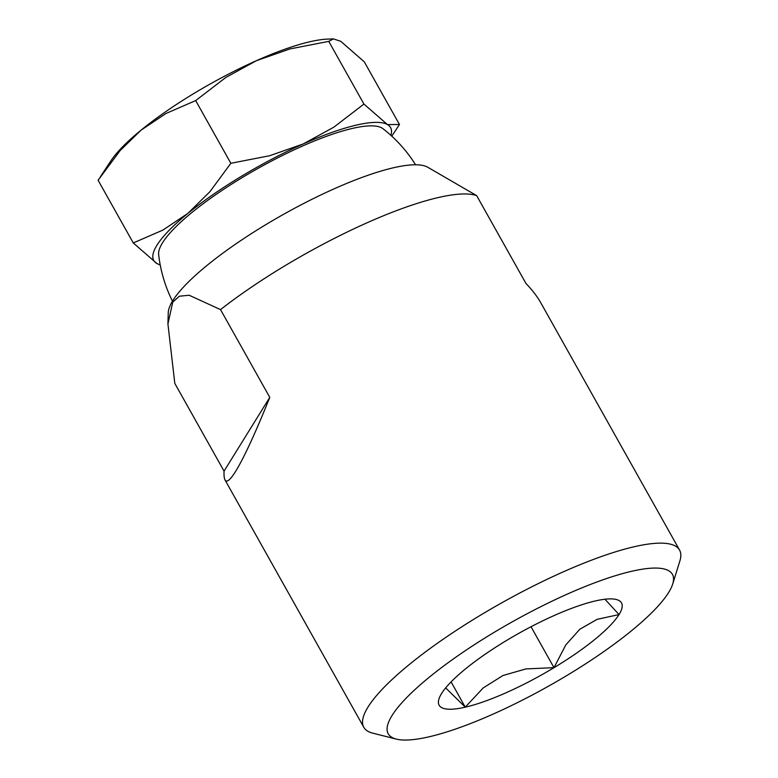 <?xml version="1.0" encoding="UTF-8"?>
<svg xmlns="http://www.w3.org/2000/svg" width="778" height="778" viewBox="0 0 778 778"><rect width="100%" height="100%" fill="white"/><g stroke="black" fill="none" stroke-linecap="round" stroke-linejoin="round"><path stroke-width="1.17" d="M668.623 592.515A162.933 36.916 -29.3 0 1 537.355 692.313A162.933 36.916 -29.3 0 1 396.323 739.1A162.933 36.916 -29.3 0 1 391.995 715.604A162.933 36.916 -29.3 0 1 556.747 598.934A162.933 36.916 -29.3 0 1 672.707 583.996A162.933 36.916 -29.3 0 1 668.623 592.515M396.323 739.1L372.808 733.168A181.041 41.02 -29.3 0 1 363.803 727.284A181.041 41.02 -29.3 0 1 368.004 707.066A181.041 41.02 -29.3 0 1 532.531 586.447A181.041 41.02 -29.3 0 1 679.564 550.085A181.041 41.02 -29.3 0 1 679.904 560.841L672.707 583.996M220.524 309.605L269.781 397.373C255.447 432.928 244.088 457.571 235.685 471.283C230.278 479.968 226.719 482.875 225.027 479.987C224.2 478.489 223.879 475.543 224.054 471.147L174.797 383.369L167.931 323.969L172.755 302.097L179.407 296.204L189.18 295.261L220.524 309.605A181.041 41.02 -29.3 0 1 476.661 195.628L427.686 167.221A150.115 34.018 -29.3 0 0 300.308 205.246A150.115 34.018 -29.3 0 0 172.774 300.707A150.115 34.018 -29.3 0 0 168.243 312.814L167.931 323.969M604.924 599.235L619.025 614.552A104.553 23.69 -29.3 0 1 513.354 689.434A104.553 23.69 -29.3 0 1 438.938 699.014A104.553 23.69 -29.3 0 1 441.564 693.548A104.553 23.69 -29.3 0 1 525.792 629.509A104.553 23.69 -29.3 0 1 616.293 599.498A104.553 23.69 -29.3 0 1 619.064 614.571L597.134 619.337L579.834 629.217L565.8 644.923L553.985 667.66L531.024 626.747M553.985 667.66L525.947 668.915L502.948 675.508L483.206 687.937L465.254 707.144L445.668 687.898M465.254 707.144L451.094 681.907M679.564 550.085L540.788 302.788C537.306 296.603 532.346 290.145 525.918 283.396L476.661 195.628M224.054 471.147L269.781 397.373M391.791 136.16L399.464 124.499L387.483 124.587L363.939 104.067L333.811 127.184L303.177 143.979A135.78 30.77 -29.3 0 1 387.483 124.587A135.78 30.77 -29.3 0 1 390.906 135.353M133.281 242.95L156.825 263.46A135.78 30.77 -29.3 0 1 156.893 245.313A135.78 30.77 -29.3 0 1 187.848 213.415A135.78 30.77 -29.3 0 1 303.177 143.979L269.703 155.717L230.852 163.292L209.924 191.699L187.848 213.415L162.923 230.074L133.281 242.95L98.096 180.253L120.123 150.562L141.1 130.121A135.78 30.77 -29.3 0 1 256.429 60.684L289.912 48.946L328.763 41.37L333.392 38.9L340.745 41.292L364.279 61.812L399.464 124.499M172.463 301.203A139.554 139.554 0 0 1 158.654 254.523A129.177 29.272 -29.3 0 1 301.669 146.41A129.177 29.272 -29.3 0 1 382.932 128.671A139.554 139.554 0 0 1 415.578 164.78M160.2 264.812A135.78 30.77 -29.3 0 1 156.825 263.46L160.258 265.113M100.304 176.869L110.972 160.735A135.78 30.77 -29.3 0 1 141.1 130.121L166.025 113.462L195.667 100.595L225.795 77.479L256.429 60.684A135.78 30.77 -29.3 0 1 327.713 39.104L333.392 38.9M230.852 163.292L195.667 100.595M363.939 104.067L328.763 41.37M225.027 479.987L363.803 727.284"/></g></svg>
